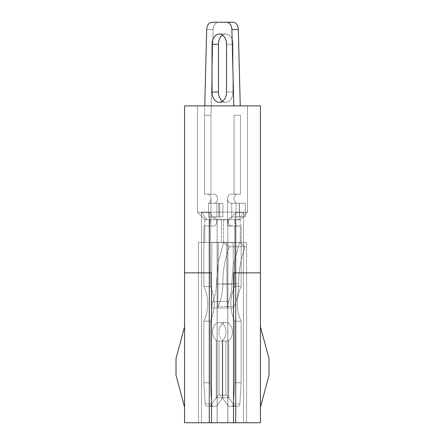 <?xml version="1.0" encoding="UTF-8"?>
<svg xmlns="http://www.w3.org/2000/svg" width="445" height="445" viewBox="0 0 445 445"><rect width="100%" height="100%" fill="white"/><g stroke="black" fill="none" stroke-linecap="round" stroke-linejoin="round"><path stroke-width="0.33" stroke-dasharray="2.23 1.67" d="M247.548 105.871L247.548 212.126L197.452 212.126L247.548 212.126L197.452 212.126L247.548 212.126L197.452 212.126L247.548 212.126L197.452 212.126L247.548 212.126L239.955 219.719L247.548 212.126L247.548 105.871L247.548 212.126L239.955 219.719L247.548 212.126L247.548 105.871L197.452 105.871L197.452 212.126L205.045 219.719L204.789 219.43L206.808 219.719L201.502 212.51L209.556 212.51L214.857 219.719L221.426 219.43L221.699 219.719L239.955 219.719L240.211 219.43L240.211 242.486L221.426 242.486L227.807 242.486L227.807 422.75L246.591 422.75L198.409 422.75L246.591 422.75L198.409 422.75L246.591 422.75L198.409 422.75L246.591 422.75L198.409 422.75L227.807 422.75L227.807 242.486L227.807 422.75L227.807 242.486L246.591 242.486L221.426 242.486L246.591 242.486L246.591 422.75L246.591 242.486L221.426 242.486L246.591 242.486L221.426 242.486L246.591 242.486L246.591 422.75L246.591 242.486L240.211 242.486L240.211 219.43L240.211 242.486L240.211 219.43L235.917 219.719L238.192 219.719L243.498 212.51L243.498 422.75L243.498 212.51L235.444 212.51L235.444 422.75L235.444 212.51L230.143 219.719L223.574 219.43L223.301 219.719L205.062 219.719L204.789 219.43L206.808 219.719L201.502 212.51L209.556 212.51L214.857 219.719L221.426 219.43L221.699 219.719L239.955 219.719L240.211 219.43L235.917 219.719L235.917 422.75L235.917 219.719L238.192 219.719L243.498 212.51L235.444 212.51L230.143 219.719L227.868 219.719L227.868 422.75L227.868 219.719L223.574 219.43L223.574 242.486L217.193 242.486L217.193 422.75L217.193 242.486L217.193 422.75L217.193 242.486L198.409 242.486L223.574 242.486L198.409 242.486L198.409 422.75L198.409 242.486L223.574 242.486L198.409 242.486L223.574 242.486L198.409 242.486L198.409 422.75L198.409 242.486L223.574 242.486L223.574 219.43L223.301 219.719L205.062 219.719L204.789 219.43L206.808 219.719L201.502 212.51L209.556 212.51L214.857 219.719L221.426 219.43L221.699 219.719L239.955 219.719L240.211 219.43L235.917 219.719L238.192 219.719L243.498 212.51L243.498 422.75L243.498 212.51L235.444 212.51L235.444 422.75L235.444 212.51L230.143 219.719L223.574 219.43L223.301 219.719L205.062 219.719L204.789 219.43L206.808 219.719L201.502 212.51L209.556 212.51L214.857 219.719L221.426 219.43L221.699 219.719L239.955 219.719L240.211 219.43L235.917 219.719L235.917 422.75L235.917 219.719L238.192 219.719L243.498 212.51L235.444 212.51L230.143 219.719L227.868 219.719L227.868 422.75L227.868 219.719L223.574 219.43L223.574 242.486L223.574 219.43L223.301 219.719L205.045 219.719L197.452 212.126L197.452 105.871L247.548 105.871L197.452 105.871L247.548 105.871L197.452 105.871L197.452 212.126L205.045 219.719L197.452 212.126L197.452 105.871L247.548 105.871M184.553 407.181L176.014 375.313L176.014 358.614L184.553 326.747L184.553 407.181L184.553 326.747M260.447 407.181L260.447 326.747L260.447 407.181L268.986 375.313L268.986 358.614L260.447 326.747M260.447 105.871L260.447 422.75L184.553 422.75L184.553 105.871L260.447 105.871M221.699 219.719L239.938 219.719L221.699 219.719M221.426 219.43L221.426 242.486L221.426 219.43M204.789 219.43L204.789 242.486L204.789 219.43M211.492 272.846L184.553 272.846M260.447 272.846L233.508 272.846M217.132 219.719L221.12 219.719L217.132 219.719L217.132 422.75L217.132 219.719L221.12 219.719L217.132 219.719L217.132 422.75L217.132 219.719L214.857 219.719L217.132 219.719M209.556 212.51L209.556 422.75L209.556 212.51M201.502 212.51L201.502 422.75L201.502 212.51M209.083 219.719L206.808 219.719L209.083 219.719L209.083 422.75L209.083 219.719L206.808 219.719L209.083 219.719L209.083 422.75L209.083 219.719L205.101 219.719L209.083 219.719M239.899 219.719L238.192 219.719L239.899 219.719M223.301 219.719L205.045 219.719L223.301 219.719M230.143 219.719L223.88 219.719L230.143 219.719M222.706 341.131L222.706 397.708L222.706 340.397L222.706 341.131L219.073 341.131L216.264 340.397A9.49 6.708 90 0 1 212.571 331.92A9.49 6.708 90 0 1 219.279 322.43A9.49 6.708 90 0 1 225.988 331.92A9.49 6.708 90 0 1 222.294 340.397L222.294 397.708A8.349 5.902 -90 0 0 222.35 397.786L228.374 406.302L231.534 406.302A2.659 1.88 -90 0 0 233.403 403.876L234.71 382.772L234.71 321.162A30.36 21.466 90 0 1 230.872 303.835A30.36 21.466 90 0 1 234.71 286.513L234.71 226.038L227.601 226.038L227.601 198.715A4.556 3.221 90 0 1 230.816 194.165L240.478 194.165L240.478 115.227L234.037 115.227L234.037 194.165L240.478 194.165L237.257 194.165L240.478 194.165L240.478 115.227L234.037 115.227L234.037 194.165L240.478 194.165L240.478 115.227L234.037 115.227L234.037 194.165L240.478 194.165L237.257 194.165L240.478 194.165L240.478 115.227L234.037 115.227L234.037 194.165L230.816 194.165L237.257 194.165A4.556 3.221 90 0 0 234.037 198.715A4.556 3.221 90 0 0 237.257 203.27A4.556 3.221 90 0 1 234.037 198.715A4.556 3.221 90 0 1 237.257 194.165L230.816 194.165L237.257 194.165A4.556 3.221 90 0 0 234.037 198.715A4.556 3.221 90 0 0 237.257 203.27A4.556 3.221 90 0 1 234.037 198.715A4.556 3.221 90 0 1 237.257 194.165L230.816 194.165A4.556 3.221 90 0 0 227.601 198.715C227.679 201.585 229.069 203.104 231.773 203.27L245.312 203.27L245.312 216.932L239.271 216.932L239.271 203.27L245.312 203.27L245.312 216.932L239.271 216.932L239.271 203.27L245.312 203.27L245.312 216.932L239.271 216.932L239.271 203.27L245.312 203.27L245.312 216.932L239.271 216.932L239.271 203.27L245.312 203.27L239.404 203.27L245.312 203.27L239.404 203.27L239.404 216.932L245.312 216.932L232.952 216.932C230.032 217.021 228.48 218.54 228.307 221.488C228.48 224.43 230.026 225.949 232.952 226.038L227.601 226.038L227.601 198.715C227.679 201.585 229.069 203.104 231.773 203.27L239.404 203.27L239.404 216.932L232.952 216.932C230.032 217.021 228.48 218.54 228.307 221.488C228.48 224.43 230.026 225.949 232.952 226.038L227.601 226.038L227.601 198.715A4.556 3.221 90 0 1 230.816 194.165A4.556 3.221 90 0 0 227.601 198.715C227.679 201.585 229.069 203.104 231.773 203.27L239.404 203.27L239.404 216.932L245.312 216.932L232.952 216.932C230.032 217.021 228.48 218.54 228.307 221.488C228.48 224.43 230.026 225.949 232.952 226.038L227.601 226.038L227.601 198.715C227.679 201.585 229.069 203.104 231.773 203.27L239.404 203.27L239.404 216.932L232.952 216.932C230.032 217.021 228.48 218.54 228.307 221.488C228.48 224.43 230.026 225.949 232.952 226.038L237.93 226.038A4.556 3.221 90 0 1 234.71 221.488A4.556 3.221 90 0 1 237.93 216.932L231.756 216.932L239.271 216.932L236.05 216.932L239.271 216.932L236.05 216.932L236.05 203.27L239.271 203.27L231.756 203.27L231.756 216.932L236.05 216.932L236.05 203.27L231.756 203.27L231.756 216.932L236.05 216.932L236.05 203.27L239.271 203.27L231.756 203.27L231.756 216.932L236.05 216.932L236.05 203.27L231.756 203.27L231.756 216.932L237.93 216.932A4.556 3.221 90 0 0 234.71 221.488A4.556 3.221 90 0 1 237.93 216.932A4.556 3.221 90 0 0 234.71 221.488A4.556 3.221 90 0 0 237.93 226.038L232.952 226.038L237.93 226.038A4.556 3.221 90 0 1 234.71 221.488A4.556 3.221 90 0 0 237.93 226.038L234.71 226.038L234.71 286.513L234.71 226.038L241.151 226.038L234.71 226.038L234.71 286.513L241.151 286.513L241.151 226.038L241.151 286.513L234.71 286.513A30.36 21.466 90 0 0 230.872 303.835A30.36 21.466 90 0 1 234.71 286.513L241.151 286.513L241.151 226.038L241.151 286.513L234.71 286.513A30.36 21.466 90 0 0 230.872 303.835A30.36 21.466 90 0 0 234.71 321.162A30.36 21.466 90 0 1 230.872 303.835A30.36 21.466 90 0 0 234.71 321.162L241.151 321.162A30.36 21.466 90 0 1 237.313 303.835A30.36 21.466 90 0 1 241.151 286.513A30.36 21.466 90 0 0 237.313 303.835A30.36 21.466 90 0 1 241.151 286.513A30.36 21.466 90 0 0 237.313 303.835A30.36 21.466 90 0 0 241.151 321.162L234.71 321.162L234.71 382.772L234.71 321.162L241.151 321.162A30.36 21.466 90 0 1 237.313 303.835A30.36 21.466 90 0 0 241.151 321.162L234.71 321.162L234.71 382.772L241.151 382.772L241.151 321.162L241.151 382.772L234.71 382.772L233.403 403.876L234.71 382.772L241.151 382.772L241.151 321.162L241.151 382.772L234.71 382.772L233.403 403.876A2.659 1.88 -90 0 1 231.534 406.302A2.659 1.88 -90 0 0 233.403 403.876A2.659 1.88 -90 0 1 231.534 406.302L237.975 406.302A2.659 1.88 -90 0 0 239.844 403.876L241.151 382.772L239.844 403.876L241.151 382.772L239.844 403.876L233.403 403.876L239.844 403.876A2.659 1.88 -90 0 1 237.975 406.302L228.374 406.302L237.975 406.302A2.659 1.88 -90 0 0 239.844 403.876A2.659 1.88 -90 0 1 237.975 406.302L228.374 406.302L237.975 406.302L228.374 406.302L222.35 397.786L228.374 406.302L237.975 406.302L228.374 406.302L222.35 397.786A8.349 5.902 -90 0 1 222.294 397.708A8.349 5.902 -90 0 0 222.35 397.786A8.349 5.902 -90 0 1 222.294 397.708L222.294 340.397L222.294 341.131L225.927 341.131L228.736 340.397L228.736 397.708A8.349 5.902 -90 0 0 228.791 397.786L234.815 406.302L228.791 397.786L234.815 406.302L228.791 397.786L222.35 397.786L228.791 397.786A8.349 5.902 -90 0 1 228.736 397.708L225.927 394.37C225.22 396.178 224.013 396.178 222.294 394.37L222.294 340.397L222.294 397.708L222.294 340.397L222.294 341.131L225.927 341.131L225.927 394.37C225.22 396.178 224.013 396.178 222.294 394.37L222.294 341.131L225.927 341.131L228.736 340.397L228.736 397.708L225.927 394.37C225.22 396.178 224.013 396.178 222.294 394.37L222.294 341.131L225.927 341.131L225.927 394.37C225.22 396.178 224.013 396.178 222.294 394.37L222.294 340.397A9.49 6.708 90 0 0 225.988 331.92A9.49 6.708 90 0 1 222.294 340.397A9.49 6.708 90 0 0 225.988 331.92A9.49 6.708 90 0 0 219.279 322.43A9.49 6.708 90 0 1 225.988 331.92A9.49 6.708 90 0 0 219.279 322.43A9.49 6.708 90 0 0 212.571 331.92A9.49 6.708 90 0 1 219.279 322.43A9.49 6.708 90 0 0 212.571 331.92A9.49 6.708 90 0 0 216.264 340.397L216.264 397.708L219.073 394.37L220.486 395.744L222.706 394.37L222.706 397.708A8.349 5.902 -90 0 1 222.65 397.786A8.349 5.902 -90 0 0 222.706 397.708L222.706 340.397A9.49 6.708 90 0 1 219.012 331.92A9.49 6.708 90 0 1 225.721 322.43A9.49 6.708 90 0 1 232.429 331.92A9.49 6.708 90 0 1 228.736 340.397L228.736 397.708A8.349 5.902 -90 0 0 228.791 397.786A8.349 5.902 -90 0 1 228.736 397.708L225.927 394.37L225.927 341.131L228.736 340.397L228.736 397.708L225.927 394.37L225.927 341.131L228.736 340.397A9.49 6.708 90 0 0 232.429 331.92A9.49 6.708 90 0 1 228.736 340.397A9.49 6.708 90 0 0 232.429 331.92A9.49 6.708 90 0 0 225.721 322.43A9.49 6.708 90 0 1 232.429 331.92A9.49 6.708 90 0 0 225.721 322.43L219.279 322.43L225.721 322.43A9.49 6.708 90 0 0 219.012 331.92A9.49 6.708 90 0 1 225.721 322.43A9.49 6.708 90 0 0 219.012 331.92A9.49 6.708 90 0 0 222.706 340.397L222.706 397.708L222.706 340.397L222.706 341.131L219.073 341.131L219.073 394.37L220.486 395.744L222.706 394.37L222.706 397.708A8.349 5.902 -90 0 1 222.65 397.786A8.349 5.902 -90 0 0 222.706 397.708L222.706 340.397A9.49 6.708 90 0 1 219.012 331.92A9.49 6.708 90 0 0 222.706 340.397L222.706 394.37L220.486 395.744L222.706 394.37L222.706 341.131L219.073 341.131L216.264 340.397L216.264 397.708L219.073 394.37L220.486 395.744L219.073 394.37L219.073 341.131L216.264 340.397A9.49 6.708 90 0 1 212.571 331.92A9.49 6.708 90 0 0 216.264 340.397L216.264 397.708L219.073 394.37L219.073 341.131L216.264 340.397L216.264 397.708L219.073 394.37L219.073 341.131L222.706 341.131M206.669 29.57A7.587 5.368 90 0 1 212.037 22.25L232.963 22.25L212.037 22.25A7.587 5.368 90 0 0 206.669 29.57L213.111 29.57L206.669 29.57A7.587 5.368 90 0 1 212.037 22.25L218.473 22.25A7.587 5.368 90 0 0 213.111 29.57A7.587 5.368 90 0 1 218.473 22.25A7.587 5.368 90 0 0 213.111 29.57L210.963 115.227L213.111 29.57L210.963 115.227L204.522 115.227L204.522 194.165L210.963 194.165L210.963 115.227L204.522 115.227L204.522 194.165L210.963 194.165L210.963 115.227L204.522 115.227L204.522 194.165L210.963 194.165L210.963 115.227L204.522 115.227L204.522 194.165L207.743 194.165A4.556 3.221 90 0 1 210.963 198.715C210.485 201.579 209.729 203.098 208.694 203.27L222.901 203.27L222.901 216.932L216.865 216.932L216.865 203.27L222.901 203.27L222.901 216.932L216.865 216.932L216.865 203.27L222.901 203.27L222.901 216.932L216.865 216.932L216.865 203.27L222.901 203.27L222.901 216.932L216.865 216.932L216.865 203.27L222.901 203.27L218.795 203.27L222.901 203.27L218.795 203.27L219.68 203.27L218.795 203.27L219.68 203.27L219.68 216.932L222.901 216.932L208.516 216.932L216.865 216.932L210.963 216.932L216.865 216.932L210.963 216.932L210.963 203.27L216.865 203.27L208.694 203.27C209.729 203.098 210.485 201.579 210.963 198.715L210.963 226.038L203.849 226.038L203.849 286.513A30.36 21.466 90 0 1 203.849 321.162L203.849 382.772L205.156 403.876A2.659 1.88 -90 0 0 207.025 406.302L210.185 406.302L216.209 397.786A8.349 5.902 -90 0 0 216.264 397.708A8.349 5.902 -90 0 1 216.209 397.786A8.349 5.902 -90 0 0 216.264 397.708A8.349 5.902 -90 0 1 216.209 397.786L210.185 406.302L216.209 397.786L210.185 406.302L216.626 406.302L222.65 397.786L216.209 397.786L222.65 397.786L216.209 397.786L222.65 397.786L216.626 406.302L207.025 406.302L216.626 406.302L222.65 397.786L216.626 406.302L207.025 406.302A2.659 1.88 -90 0 1 205.156 403.876A2.659 1.88 -90 0 0 207.025 406.302L216.626 406.302L207.025 406.302A2.659 1.88 -90 0 1 205.156 403.876L203.849 382.772L205.156 403.876L203.849 382.772L210.29 382.772L211.597 403.876A2.659 1.88 -90 0 0 213.466 406.302A2.659 1.88 -90 0 1 211.597 403.876A2.659 1.88 -90 0 0 213.466 406.302A2.659 1.88 -90 0 1 211.597 403.876L205.156 403.876L211.597 403.876L205.156 403.876L211.597 403.876L210.29 382.772L203.849 382.772L203.849 321.162L203.849 382.772L210.29 382.772L211.597 403.876L210.29 382.772L203.849 382.772L203.849 321.162L210.29 321.162L210.29 382.772L210.29 321.162L203.849 321.162A30.36 21.466 90 0 0 203.849 286.513A30.36 21.466 90 0 1 203.849 321.162L210.29 321.162L210.29 382.772L210.29 321.162L203.849 321.162A30.36 21.466 90 0 0 203.849 286.513L210.29 286.513A30.36 21.466 90 0 1 210.29 321.162A30.36 21.466 90 0 0 210.29 286.513L203.849 286.513L203.849 226.038L203.849 286.513L210.29 286.513A30.36 21.466 90 0 1 210.29 321.162A30.36 21.466 90 0 0 210.29 286.513L203.849 286.513L203.849 226.038L210.29 226.038L210.29 286.513L210.29 226.038L203.849 226.038L208.533 226.038C210.541 226.789 210.546 216.192 208.533 216.932L210.963 216.932L210.963 203.27L219.68 203.27L219.68 216.932L213.511 216.932A4.556 3.221 90 0 1 216.732 221.488A4.556 3.221 90 0 1 213.511 226.038L210.29 226.038L210.29 286.513L210.29 226.038L203.849 226.038L208.533 226.038C210.541 226.789 210.546 216.192 208.533 216.932L210.963 216.932L210.963 203.27L216.865 203.27L208.694 203.27C209.729 203.098 210.485 201.579 210.963 198.715L210.963 226.038L208.533 226.038C210.541 226.789 210.546 216.192 208.533 216.932L210.963 216.932L210.963 203.27L219.68 203.27L219.68 216.932L222.901 216.932L213.511 216.932A4.556 3.221 90 0 1 216.732 221.488A4.556 3.221 90 0 1 213.511 226.038L208.533 226.038C210.541 226.789 210.546 216.192 208.533 216.932L213.511 216.932A4.556 3.221 90 0 1 216.732 221.488A4.556 3.221 90 0 1 213.511 226.038L203.849 226.038L213.511 226.038A4.556 3.221 90 0 0 216.732 221.488A4.556 3.221 90 0 0 213.511 216.932L219.68 216.932L218.795 216.932L219.68 216.932L219.68 203.27L219.68 216.932L219.68 203.27L214.184 203.27A4.556 3.221 90 0 0 217.399 198.715A4.556 3.221 90 0 1 214.184 203.27A4.556 3.221 90 0 0 217.399 198.715A4.556 3.221 90 0 1 214.184 203.27L208.694 203.27C209.729 203.098 210.485 201.579 210.963 198.715L210.963 226.038L210.963 198.715A4.556 3.221 90 0 0 207.743 194.165L214.184 194.165A4.556 3.221 90 0 1 217.399 198.715A4.556 3.221 90 0 0 214.184 194.165A4.556 3.221 90 0 1 217.399 198.715A4.556 3.221 90 0 0 214.184 194.165L210.963 194.165L210.963 115.227L213.111 29.57A7.587 5.368 90 0 1 218.473 22.25L232.963 22.25A7.587 5.368 90 0 1 238.331 29.57L240.244 105.871M234.003 262.889L233.636 308.012L234.092 306.41L218.161 306.366C221.265 299.491 222.817 291.992 222.823 283.877C222.789 270.766 224.953 258.384 229.309 246.736L223.646 242.486L239.56 242.519L245.223 246.764L229.309 246.736L223.646 242.486L239.56 242.519L245.223 246.764L229.309 246.736L223.646 242.486L239.56 242.519L245.223 246.764L229.309 246.736L223.646 242.486L239.56 242.519L245.223 246.764L229.309 246.736C224.953 258.384 222.789 270.766 222.823 283.877C222.789 270.766 224.953 258.384 229.309 246.736C224.953 258.384 222.789 270.766 222.823 283.877C222.817 291.992 221.265 299.491 218.161 306.366C221.265 299.491 222.817 291.992 222.823 283.877C222.817 291.992 221.265 299.491 218.161 306.366L217.805 308.012L233.636 308.012L234.092 306.41C237.163 299.502 238.687 291.992 238.654 283.877C238.648 270.766 240.84 258.395 245.223 246.764C240.84 258.395 238.648 270.766 238.654 283.877C238.648 270.766 240.84 258.395 245.223 246.764C240.84 258.395 238.648 270.766 238.654 283.877L222.823 283.877L238.654 283.877C238.687 291.992 237.163 299.502 234.092 306.41L218.161 306.366L217.805 308.012L233.636 308.012L234.092 306.41L218.161 306.366L217.805 308.012L233.636 308.012L234.092 306.41C237.163 299.502 238.687 291.992 238.654 283.877C238.687 291.992 237.163 299.502 234.092 306.41L218.161 306.366L217.805 308.012L233.636 308.012L234.003 262.889L239.56 242.519L234.003 262.889L233.636 308.012L234.003 262.889L239.56 242.519L234.003 262.889L233.269 262.878L233.102 242.358L218.339 242.358L217.805 308.012L218.172 262.628L223.646 242.486L218.172 262.628L217.805 308.012L218.172 262.628L223.646 242.486L218.172 262.628L216.381 284.088L218.172 262.628L218.339 242.358L211.898 242.358L211.364 308.012L227.195 308.012L226.661 242.358L211.898 242.358L211.364 308.012L212.788 301.437C215.169 296.125 216.37 290.34 216.381 284.088L218.172 262.628L218.339 242.358L211.898 242.358L211.364 308.012L227.195 308.012L226.661 242.358L211.898 242.358L211.364 308.012L212.788 301.437L228.608 301.476L227.195 308.012L226.661 242.358L211.898 242.358L218.339 242.358L218.172 262.628L216.381 284.088L231.823 284.088C231.951 290.357 230.877 296.153 228.608 301.476L227.195 308.012L226.661 242.358L211.898 242.358L233.102 242.358L218.339 242.358L233.102 242.358L226.661 242.358L233.102 242.358L233.269 262.878L231.823 284.088C231.951 290.357 230.877 296.153 228.608 301.476L227.195 308.012L211.364 308.012L212.788 301.437C215.169 296.125 216.37 290.34 216.381 284.088L231.823 284.088C231.951 290.357 230.877 296.153 228.608 301.476L227.195 308.012L211.364 308.012L212.788 301.437L228.608 301.476L212.788 301.437C215.169 296.125 216.37 290.34 216.381 284.088L231.823 284.088C231.951 290.357 230.877 296.153 228.608 301.476L212.788 301.437C215.169 296.125 216.37 290.34 216.381 284.088L231.823 284.088L233.269 262.878L234.003 262.889L233.269 262.878L233.102 242.358L233.269 262.878L231.823 284.088L233.269 262.878L234.003 262.889M222.5 35.083A10.246 7.248 90 0 1 225.721 34.015A10.246 7.248 90 0 1 232.963 44.261L232.963 92.076A10.246 7.248 90 0 1 225.721 102.322A10.246 7.248 90 0 1 218.473 92.076L218.473 44.261A10.246 7.248 90 0 1 225.721 34.015A10.246 7.248 90 0 1 232.963 44.261L232.963 92.076A10.246 7.248 90 0 1 225.721 102.322A10.246 7.248 90 0 1 218.473 92.076L218.473 44.261A10.246 7.248 90 0 1 225.721 34.015A10.246 7.248 90 0 1 232.963 44.261L232.963 92.076A10.246 7.248 90 0 1 225.721 102.322A10.246 7.248 90 0 1 218.473 92.076L218.473 44.261A10.246 7.248 90 0 1 225.721 34.015A10.246 7.248 90 0 1 232.963 44.261L232.963 92.076A10.246 7.248 90 0 1 225.721 102.322A10.246 7.248 90 0 1 222.5 101.254M212.037 22.25L226.527 22.25A7.587 5.368 90 0 1 231.889 29.57L233.803 105.871M204.522 115.227L204.756 105.871L204.522 115.227M212.037 44.261A10.246 7.248 90 0 1 219.279 34.015A10.246 7.248 90 0 1 226.527 44.261L226.527 92.076A10.246 7.248 90 0 1 219.279 102.322A10.246 7.248 90 0 1 212.037 92.076L212.037 44.261A10.246 7.248 90 0 1 219.279 34.015A10.246 7.248 90 0 1 226.527 44.261L226.527 92.076A10.246 7.248 90 0 1 219.279 102.322A10.246 7.248 90 0 1 212.037 92.076L212.037 44.261A10.246 7.248 90 0 1 219.279 34.015A10.246 7.248 90 0 1 226.527 44.261L226.527 92.076A10.246 7.248 90 0 1 219.279 102.322A10.246 7.248 90 0 1 212.037 92.076L212.037 44.261L218.473 44.261M210.963 194.165L207.743 194.165A4.556 3.221 90 0 1 210.963 198.715A4.556 3.221 90 0 0 207.743 194.165L210.963 194.165M238.331 29.57A7.587 5.368 90 0 0 232.963 22.25L226.527 22.25L232.963 22.25A7.587 5.368 90 0 1 238.331 29.57L231.889 29.57A7.587 5.368 90 0 0 226.527 22.25A7.587 5.368 90 0 1 231.889 29.57L238.331 29.57L231.889 29.57M232.963 44.261L226.527 44.261L232.963 44.261M232.963 92.076L226.527 92.076L232.963 92.076M218.473 92.076L212.037 92.076M219.68 216.932L219.68 203.27L219.68 216.932M225.721 34.015L219.279 34.015L225.721 34.015M225.721 102.322L219.279 102.322L225.721 102.322M218.795 216.932L218.795 203.27L218.795 216.932M208.516 216.932L208.516 203.27L208.516 216.932"/><path stroke-width="0.67" d="M184.553 326.747L176.014 358.614L176.014 375.313L184.553 407.181M233.508 422.75L260.447 422.75L260.447 272.846L233.508 272.846L233.508 422.75L211.492 422.75L211.492 272.846L184.553 272.846L184.553 105.871L260.447 105.871L260.447 272.846M211.492 422.75L184.553 422.75L184.553 272.846M260.447 326.747L268.986 358.614L268.986 375.313L260.447 407.181M206.669 29.57L204.756 105.871L206.669 29.57A7.587 5.368 90 0 1 212.037 22.25L226.527 22.25A7.587 5.368 90 0 1 231.889 29.57L233.803 105.871M212.037 22.25L232.963 22.25A7.587 5.368 90 0 1 238.331 29.57L240.244 105.871M222.5 101.254A10.246 7.248 90 0 1 218.473 92.076L218.473 44.261A10.246 7.248 90 0 1 222.5 35.083M212.037 44.261A10.246 7.248 90 0 1 219.279 34.015A10.246 7.248 90 0 1 226.527 44.261L226.527 92.076A10.246 7.248 90 0 1 219.279 102.322A10.246 7.248 90 0 1 212.037 92.076L212.037 44.261L218.473 44.261M238.331 29.57L231.889 29.57M218.473 92.076L212.037 92.076"/></g></svg>
